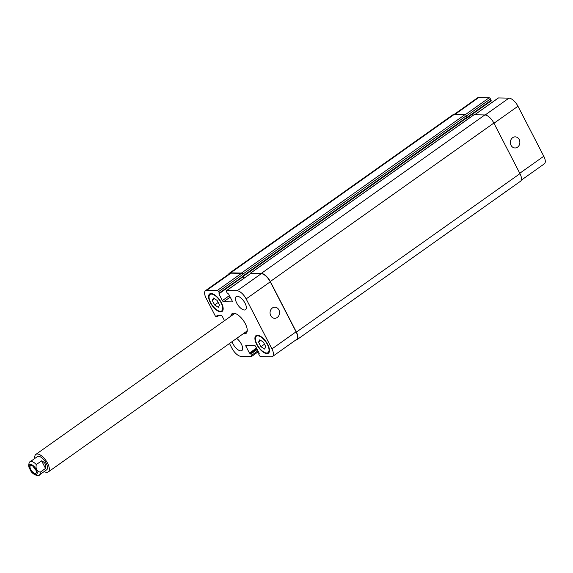 <?xml version="1.0" encoding="UTF-8"?>
<svg xmlns="http://www.w3.org/2000/svg" width="573" height="573" viewBox="0 0 573 573"><rect width="100%" height="100%" fill="white"/><g stroke="black" fill="none" stroke-linecap="round" stroke-linejoin="round"><path stroke-width="0.86" d="M231.829 315.501A12.083 5.293 54.7 0 1 232.588 313.417M246.469 333.006A12.083 5.293 54.7 0 1 244.256 333.028M230.847 316.196A12.083 5.293 54.7 0 1 232.051 313.703A12.083 5.293 54.7 0 1 243.353 320.5A12.083 5.293 54.7 0 1 246.025 333.422A12.083 5.293 54.7 0 1 243.267 333.722M34.86 458.4A10.744 4.706 54.7 0 1 35.848 454.41L233.813 314.097A10.744 4.706 54.7 0 1 235.79 313.732M247.235 329.876A10.744 4.706 54.7 0 1 246.232 331.624L48.268 471.937A10.744 4.706 54.7 0 1 44.178 471.55M33.384 466.587A4.699 2.056 -125.3 0 0 35.963 470.232M35.626 469.502A4.699 2.056 54.7 0 1 35.913 473.291A4.699 2.056 54.7 0 1 31.515 470.648A4.699 2.056 54.7 0 1 30.476 465.627A4.699 2.056 54.7 0 1 35.626 469.502M28.958 467.217L30.72 470.805M41.6 460.828C45.131 462.461 46.434 464.997 45.525 468.435L40.21 472.209C36.794 471.164 35.49 468.621 36.278 464.596L41.6 460.828L45.525 468.435M36.278 464.596A8.058 3.531 54.7 0 0 30.111 461.766L37.403 456.602A8.058 3.531 54.7 0 1 44.938 461.136A8.058 3.531 54.7 0 1 46.721 469.745L39.43 474.917A8.058 3.531 54.7 0 0 40.21 472.209M35.848 454.41A10.744 4.706 54.7 0 1 45.897 460.456A10.744 4.706 54.7 0 1 48.268 471.937M498.173 98.148A1.339 0.587 54.7 0 1 498.288 97.99A1.339 0.587 54.7 0 1 498.467 97.94L508.96 98.126A9.397 4.118 54.7 0 1 517.963 106.241L543.777 156.25A9.397 4.118 54.7 0 1 544.35 163.828L521.294 180.173M454.167 114.399L477.381 97.947A9.397 4.118 54.7 0 1 478.67 97.589L489.163 97.775A1.339 0.587 54.7 0 1 490.445 98.936L491.19 100.741L467.102 117.787M490.681 101.106L491.534 102.775M517.562 147.154A5.551 4.749 -89 0 1 515.012 147.963A5.551 4.749 -89 0 1 510.364 142.326A5.551 4.749 -89 0 1 515.213 136.861A5.551 4.749 -89 0 1 519.704 140.951A5.551 4.749 -89 0 1 517.562 147.154M277.246 317.485A5.551 4.749 -89 0 1 274.703 318.294A5.551 4.749 -89 0 1 270.055 312.657A5.551 4.749 -89 0 1 274.897 307.192A5.551 4.749 -89 0 1 279.395 311.282A5.551 4.749 -89 0 1 277.246 317.485M214.639 304.965L212.246 300.331L213.485 298.06L217.11 300.417L219.502 305.051L218.27 307.329L214.639 304.965L218.17 302.465M212.246 300.331L214.51 298.726M260.959 346.701L258.566 342.067L259.805 339.789L263.43 342.153L265.822 346.787L264.59 349.064L260.959 346.701L264.49 344.201M258.566 342.067L260.837 340.462M221.085 302.788A10.07 4.412 -125.3 0 0 210.055 294.479A10.07 4.412 -125.3 0 0 212.275 305.244A10.07 4.412 -125.3 0 0 221.701 310.91A10.07 4.412 -125.3 0 0 221.085 302.788M221.436 302.795A10.744 4.706 54.7 0 1 222.088 311.454A10.744 4.706 54.7 0 1 212.039 305.416A10.744 4.706 54.7 0 1 209.661 293.928A10.744 4.706 54.7 0 1 221.436 302.795M267.405 344.516A10.07 4.412 -125.3 0 0 256.375 336.208A10.07 4.412 -125.3 0 0 258.602 346.973A10.07 4.412 -125.3 0 0 268.021 352.639A10.07 4.412 -125.3 0 0 267.405 344.516M267.756 344.523A10.744 4.706 54.7 0 1 268.408 353.19A10.744 4.706 54.7 0 1 258.359 347.145A10.744 4.706 54.7 0 1 255.988 335.663A10.744 4.706 54.7 0 1 267.756 344.523M236.678 338.399A8.058 3.531 54.7 0 1 241.355 344.058A8.058 3.531 54.7 0 1 241.849 350.561A8.058 3.531 54.7 0 1 236.692 348.742A8.058 3.531 54.7 0 1 232.086 341.651M245.051 303.21A8.058 3.531 54.7 0 1 245.545 309.707A8.058 3.531 54.7 0 1 238.01 305.173A8.058 3.531 54.7 0 1 236.226 296.563A8.058 3.531 54.7 0 1 245.051 303.21M224.509 320.687L222.317 316.446A1.339 0.587 -125.3 0 0 221.035 315.286L216.966 315.214L217.26 316.676L216.35 316.683A1.339 0.587 54.7 0 1 215.061 315.522L206.122 298.204A9.397 4.118 54.7 0 1 205.549 290.618A9.397 4.118 54.7 0 1 206.846 290.26L217.332 290.447A1.339 0.587 54.7 0 1 218.621 291.607L219.33 292.982L218.9 293.885L222.36 300.589A1.339 0.587 -125.3 0 0 223.649 301.749L231.986 301.899A1.339 0.587 -125.3 0 0 232.172 301.849A1.339 0.587 -125.3 0 0 232.086 300.761L228.627 294.049L227.252 293.118L226.536 291.743A1.339 0.587 54.7 0 1 226.457 290.661A1.339 0.587 54.7 0 1 226.643 290.611L237.129 290.79A9.397 4.118 54.7 0 1 246.139 298.905L271.946 348.914A9.397 4.118 54.7 0 1 272.519 356.499A9.397 4.118 54.7 0 1 271.23 356.857L260.744 356.678A1.339 0.587 54.7 0 1 259.454 355.518L258.745 354.143L259.175 353.24L255.708 346.529A1.339 0.587 -125.3 0 0 254.426 345.369L246.089 345.218A1.339 0.587 -125.3 0 0 245.903 345.275A1.339 0.587 -125.3 0 0 245.982 346.357L249.448 353.068L250.824 353.999L251.533 355.375A1.339 0.587 54.7 0 1 251.619 356.456A1.339 0.587 54.7 0 1 251.432 356.513L240.939 356.327A9.397 4.118 54.7 0 1 231.936 348.212L229.501 343.485M243.525 275.964L467.052 117.565L466.307 115.753A1.339 0.587 -125.3 0 0 465.025 114.593L454.217 114.407A9.397 4.118 -125.3 0 0 452.928 114.765L229.358 273.228A9.397 4.118 54.7 0 1 230.654 272.87L241.455 273.056A1.339 0.587 54.7 0 1 242.737 274.216L243.511 275.993L467.052 117.565M466.63 117.859L467.081 117.529M250.186 273.837A1.339 0.587 54.7 0 1 250.301 273.271A1.339 0.587 54.7 0 1 250.487 273.214L261.288 273.407A9.397 4.118 54.7 0 1 270.291 281.522L296.399 332.104A9.397 4.118 54.7 0 1 296.972 339.689L520.542 181.226A9.397 4.118 -125.3 0 0 519.969 173.64L493.862 123.059A9.397 4.118 -125.3 0 0 484.858 114.944L474.05 114.75A1.339 0.587 -125.3 0 0 473.871 114.801A1.339 0.587 -125.3 0 0 473.756 114.958M467.317 119.449L466.544 117.923M219.409 293.347L243.511 275.993L219.33 292.982M250.48 273.715A1.339 0.587 54.7 0 1 250.587 273.557A1.339 0.587 54.7 0 1 250.773 273.507L261.259 273.693A9.397 4.118 54.7 0 1 270.27 281.801L296.076 331.81A9.397 4.118 54.7 0 1 296.649 339.395L272.519 356.499M205.549 290.618L229.68 273.514A9.397 4.118 54.7 0 1 230.969 273.156L241.462 273.342A1.339 0.587 54.7 0 1 242.751 274.503L243.461 275.878M242.981 276.673L243.833 278.342M243.074 276.601L243.94 278.27M296.972 339.689A9.397 4.118 54.7 0 1 295.732 340.047M228.606 274.281A9.397 4.118 54.7 0 1 229.358 273.228M29.209 466.623A5.909 2.586 54.7 0 1 34.029 466.422A5.909 2.586 54.7 0 1 36.651 474.251A5.909 2.586 54.7 0 1 30.14 469.402A5.909 2.586 54.7 0 1 29.209 466.623M519.775 173.261L543.777 156.25M454.933 114.414L478.67 97.589M465.312 114.679L489.163 97.775M466.422 115.968L490.445 98.936M467.102 117.365L491.161 100.311M466.701 118.246L490.732 101.213M474.731 114.765L498.467 97.94M485.195 114.965L508.96 98.126M493.962 123.252L517.963 106.241M296.076 331.81L271.946 348.914M259.232 353.369L258.781 353.684M247.55 345.247L245.982 346.357M256.503 348.069L249.448 353.068M256.819 348.671L249.964 353.527M256.912 348.857L250.308 353.534M257.227 349.466L250.824 353.999M257.936 350.841L251.533 355.375M217.554 315.229L216.931 315.666M218.635 315.243L217.224 316.246M219.215 315.257L217.303 316.611M230.969 273.156L206.846 290.26M241.462 273.342L217.332 290.447M242.751 274.503L218.621 291.607M243.031 276.78L218.9 293.885M229.422 295.589L222.36 300.589M230.203 297.108L223.649 301.749M250.773 273.507L226.643 290.611M261.259 273.693L237.129 290.79M270.27 281.801L246.139 298.905M519.969 173.64L296.399 332.104M493.862 123.059L270.291 281.522M484.858 114.944L261.288 273.407M474.05 114.75L250.487 273.214M466.587 118.031L243.546 276.122M467.016 117.128L243.453 275.592M466.307 115.753L242.737 274.216M465.025 114.593L241.455 273.056M454.217 114.407L230.654 272.87M29.065 467.547L28.65 465.749C28.908 463.048 29.395 461.723 30.111 461.766M30.491 470.462C33.306 475.662 39.558 476.321 39.43 474.917M211.387 293.534L210.055 294.479M223.033 309.964L221.701 310.91M257.707 335.262L256.375 336.208M269.353 351.693L268.021 352.639M491.19 100.741L467.059 117.845M498.288 97.99L474.623 114.765M259.218 353.348L258.709 353.706M258.366 351.672L251.619 356.456M219.258 315.257L217.26 316.676M243.489 276.308L219.359 293.412M250.587 273.557L226.457 290.661M250.301 273.271L473.871 114.801"/></g></svg>
